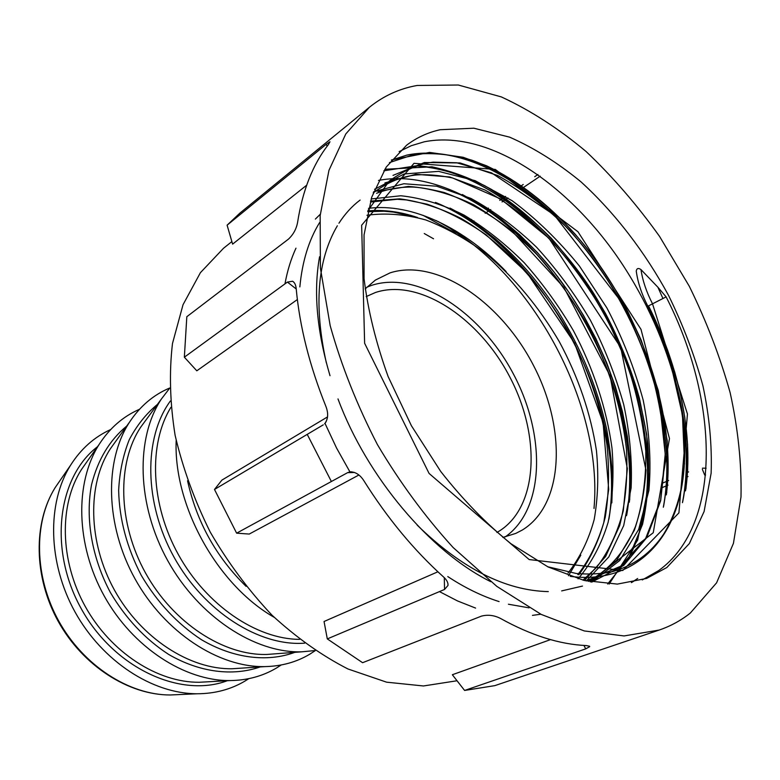 <?xml version="1.0" encoding="UTF-8"?>
<svg xmlns="http://www.w3.org/2000/svg" width="780" height="780" viewBox="0 0 780 780"><rect width="100%" height="100%" fill="white"/><g stroke="black" fill="none" stroke-linecap="round" stroke-linejoin="round"><path stroke-width="1.17" d="M169.699 388.011C153.426 394.856 140.03 406.244 129.509 422.175C104.169 460.824 105.261 525.233 135.037 578.877C164.746 632.56 218.79 667.612 264.995 666.608C281.658 666.227 296.615 662.083 309.855 654.157L315.256 650.637M139.483 409.285C123.103 416.442 109.678 428.123 99.196 444.327C74.704 482.547 75.67 544.567 104.198 595.969C132.668 647.41 184.753 681.086 230.149 680.569C247.309 680.345 262.743 676.163 276.432 668.041L281.209 664.979M110.702 429.526C94.292 436.985 80.886 448.929 70.492 465.358C46.858 503.09 47.746 562.809 75.094 612.105C102.404 661.42 152.578 693.81 197.096 693.771C214.753 693.703 230.636 689.51 244.764 681.193L248.8 678.658M496.909 532.457L498.274 531.677C538.102 507.829 541.174 437.092 510.325 377.969C479.973 318.61 419.581 277.817 375.433 292.5L366.181 296.595M169.699 388.167L161.557 398.794C135.398 437.824 136.666 504.718 167.778 560.732C198.783 616.795 254.845 653.318 301.811 651.817L315.13 650.549M176.173 440.495C173.433 505.762 217.386 585.068 274.19 617.321M690.378 612.983L716.586 582.826L733.434 543.338L741 496.987C741.683 463.525 738.075 428.785 730.168 392.788C720.057 356.655 706.426 321.155 689.296 286.27L659.578 236.438C637.172 205.033 612.68 176.719 586.102 151.525C558.646 128.534 530.39 110.331 501.345 96.915L458.308 85.02L417.271 85.449C399.584 88.549 383.633 95.823 369.408 107.26L345.813 133.926L328.965 170.323L320.161 215.572L320.395 268.106L330.194 325.699C341.406 365.761 357.133 405.376 377.393 444.541C399.867 482.479 425.129 516.808 453.16 547.55L496.811 586.375L541.232 614.425L584.269 630.942L624.068 635.944L659.178 630.055C670.732 626.096 681.135 620.402 690.378 612.983M662.591 487.441L666.286 485.862M667.524 485.335L668.011 485.131M687.239 476.902L688.038 476.56M454.418 231.114L455.208 230.578M469.57 220.847L471.607 219.463M487.13 208.942L488.407 208.084M499.775 200.372L502.895 198.266M502.973 198.218L505.606 196.423M520.279 186.488L523.224 184.489M534.719 176.699L537.927 174.525M455.705 233.23L457.538 231.992M471.812 222.349L473.947 220.906M485.189 213.32L488.251 211.243M489.392 210.483L490.747 209.557M502.047 201.932L505.157 199.826M506.337 199.027L507.956 197.935M522.542 188.087L540.199 176.163M662.971 482.947L666.627 481.367M667.875 480.831L668.616 480.509M687.55 472.358L688.603 471.9M702.37 469.345L704.691 475.01L705.588 475.01M637.669 578.507L631.371 582.611M391.365 160.114L406.614 155.201C467.435 142.525 543.718 190.281 596.32 263.435C648.784 336.823 677.235 432.998 663.322 507.244M440.193 129.724C427.889 132.405 416.676 137.582 406.555 145.255L386.217 167.076L371.69 197.243L364.046 234.907L364.065 278.694C367.955 310.352 375.979 342.976 388.128 376.574L411.392 425.704L440.719 471.461C462.774 499.57 486.194 523.663 510.968 543.738L548.096 566.962L584.093 580.437L617.36 584.103L646.649 578.419L666.841 567.518L689.315 543.592L704.106 511.505L711.126 473.226C712.101 445.331 709.371 416.188 702.926 385.798C694.551 355.231 683.114 325.143 668.606 295.523C644.992 252.008 614.962 212.872 580.954 181.818C557.71 162.727 533.929 147.839 509.623 137.153L473.869 128.213L440.193 129.724M666.12 296.887L647.858 306.209C641.872 294.616 638.059 283.267 636.422 272.191L636.246 271.089C636.753 268.281 638.332 267.774 640.975 269.587L657.901 287.235L666.12 296.887C718.546 399.009 723.148 524.209 658.671 570.59L642.271 579.93M399.145 151.622L411.255 145.704L424.261 141.804C485.501 129.597 562.643 179.361 615.742 254.543C668.655 329.911 697.232 427.996 682.442 502.671M422.916 215.251L454.603 232.625M436.283 202.712C541.34 246.402 627.89 403.426 609.034 518.534M435.396 202.41C541.096 245.749 628.339 404.03 608.8 519.529M449.153 189.599C557.096 232.996 647.546 397.078 626.769 514.722M448.295 189.326C556.842 232.352 647.975 397.683 626.535 515.668M419.474 165.964C486.31 171.268 560.547 234.029 604.773 315.334C648.609 396.055 662.103 493.76 629.762 556.023M417.095 165.886C484.487 169.894 560.04 233.171 604.744 315.481C649.126 397.156 662.249 496.324 628.466 558.285M406.682 155.142C467.395 142.486 543.514 190.057 596.096 262.977C648.55 336.16 677.137 432.11 663.566 506.386M646.347 303.215L647.332 307.154C679.604 371.631 694.366 444.259 682.685 501.852M231.865 241.605L223.509 248.274L200.411 272.678L183.027 304.726L172.487 343.502C169.084 372.274 169.952 402.86 175.11 435.289C182.774 468.136 194.493 500.409 210.249 532.116C228.062 562.76 248.654 590.45 272.005 615.186C296.429 637.63 321.74 655.561 347.939 668.967L386.597 682.178L423.442 685.971L457.041 680.755M659.178 630.055L494.812 685.639L464.597 690.446L452.351 674.739L550.505 639.629M589.495 646.21L586.209 645.567C559.484 644.368 530.975 635.349 500.653 618.53C494.315 615.245 487.919 614.445 481.445 616.132L362.593 662.698L327.298 638.908L324.051 621.494L437.902 571.779M327.541 416.91L221.91 480.1L214.49 489.46L236.623 533.169L249.249 534.056L358.898 475M369.408 107.26L239.889 213.125L227.107 225.176L326.196 144.329L329.969 141.765L328.448 144.495C312.916 164.317 302.64 190.252 297.599 222.29C296.41 228.901 293.358 234.517 288.444 239.138L186.82 316.719L184.353 357.191L196.814 370.802L297.356 299.549M227.107 225.176L232.606 244.14L306.647 185.221M236.623 533.169L347.646 472.641L350.23 471.851C355.485 471.871 359.999 474.776 363.773 480.568C387.29 518.105 413.927 550.27 443.664 577.073C446.784 579.901 448.227 582.699 447.983 585.458L444.551 589.456L444.298 577.668M184.353 357.191L287.401 282.097L292.588 281.239C294.635 282.438 295.834 284.944 296.205 288.756C299.695 326.703 309.611 365.956 325.942 406.497C328.585 413.488 328.146 419.25 324.616 423.793L326.206 421.6M214.49 489.46L323.261 424.846M327.298 638.908L444.551 589.456M589.709 646.639L585.702 648.882L583.966 645.45M464.597 690.446L585.702 648.882M648.112 306.715L647.332 307.154M547.648 566.738L576.342 573.514C589.641 574.548 601.721 573.904 612.592 571.603C634.15 565.461 651.193 552.923 663.751 533.988C672.584 519.383 678.756 502.466 682.266 483.249L684.508 463.388L682.461 415.028L669.932 360.331L647.858 306.228C679.097 369.33 692.659 439.832 680.111 494.89C667.709 548.925 626.798 584.083 570.2 576.332M568.054 573.027C579.852 557.934 588.559 540.13 594.175 519.607C597.987 497.952 598.748 475.02 596.456 450.791C590.772 413.536 578.38 377.149 559.289 341.65C538.922 306.872 514.351 277.436 485.579 253.354C466.138 238.914 446.228 227.789 425.841 219.98C405.483 214.315 385.846 212.735 366.941 215.251M502.866 537.41L515.794 533.403L522.346 530.01C564.242 504.367 566.582 428.805 533.569 365.596C501.043 302.133 437.024 257.878 390.098 272.854L375.375 280.088L365.137 288.922M505.186 536.923C544.976 509.096 546.088 434.86 513.221 373.649C480.811 312.205 418.06 270.28 371.748 285.314L366.776 287.215M99.196 444.327L81.452 469.531C59.026 504.533 59.689 560.401 85.254 606.469C110.77 652.567 157.804 682.734 199.368 682.266L230.149 680.569M129.509 422.175L110.36 448.783C87.136 484.214 87.877 542.217 114.533 590.236C141.131 638.293 189.92 669.669 232.284 668.743L264.995 666.608M161.557 398.794L140.878 426.923C116.873 462.745 117.741 522.951 145.558 573.047C173.297 623.181 223.899 655.824 266.994 654.449L301.811 651.817M170.937 407.277C148.327 443.8 150.394 504.192 178.483 554.794C206.515 605.426 256.63 639.191 299.578 639.366M187.551 480.773C196.618 521.742 216.128 556.93 246.061 586.336M170.381 400.998C143.54 437.512 143.783 502.739 174.076 557.242C204.243 611.803 259.428 646.581 304.619 643.168M157.414 404.43C146.065 413.819 136.675 425.597 129.236 439.764C123.123 455.11 119.593 471.968 118.648 490.337C119.301 519.139 126.847 547.492 141.297 575.406C157.306 602.452 177.352 623.883 201.435 639.697C233.405 658.486 267.365 662.512 294.83 652.343M126.691 426.085C109.59 440.164 97.89 459.625 91.601 484.468C85.117 518.066 91.777 557.622 110.399 592.527C125.804 618.52 145.187 639.132 168.548 654.361C199.621 672.477 232.889 676.514 260.179 666.919M97.558 446.667C57.603 477.097 48.194 549.52 81.247 608.692C113.909 668.08 180.307 698.48 227.292 680.725M60.284 480.168L55.195 487.558C33.433 522.317 34.066 576.557 58.792 621.133C83.489 665.73 129.149 695.019 170.167 694.98L179.127 694.58M327.161 146.182L326.196 144.329M296.224 288.971L287.401 282.097M354.52 472.465L347.646 472.641M685.922 488.933L687.658 470.369L687.58 444.541L684.762 417.222L680.628 394.953L674.875 372.538L667.602 350.171L658.866 328.029L648.755 306.316C679.175 367.058 694.024 435.318 685.513 490.864M389.425 162.591L414.97 154.245C433.397 152.519 452.361 154.499 471.861 160.183C511.856 174.749 551.226 205.169 584.512 245.261C642.466 317.041 676.572 416.286 666.325 494.91M490.766 581.695C430.277 551.762 367.078 477.253 337.994 398.931M330.008 375.706C316.807 330.954 313.336 291.301 319.576 256.737M383.809 170.8L415.857 165.867C438.302 167.622 461.321 174.272 484.906 185.796C508.297 199.885 530.41 217.357 551.236 238.222C571.496 261.115 589.582 286.192 605.485 313.443C627.227 354.607 642.184 400.091 647.751 443.508C649.847 471.968 648.112 498.927 642.535 524.375L628.817 557.681L607.63 584.015M529.084 607.854L508.424 604.227M499.083 601.585C482.001 596.173 464.899 587.837 447.788 576.576M349.927 471.89L336.56 448.032L324.997 423.374M299.842 286.904C302.269 261.378 308.86 239.918 319.634 222.524M378.505 180.424C436.254 169.231 507.214 210.893 557.427 276.383C607.727 342.361 636.841 430.16 629.323 502.203M540.823 614.211L532.447 615.381M475.595 608.088L457.548 600.951L439.452 591.601M331.383 481.514L307.223 434.372M284.963 283.881C287.352 270.767 291.028 258.863 295.971 248.167M315.354 219.102L320.278 214.256M435.815 220.428C529.123 267.238 603.554 402.148 594.009 508.462M424.252 233.532L433.553 238.787M393.013 175.393L424.388 162.513L460.093 162.942L497.591 175.48C523.185 189.53 547.414 208.006 570.277 230.909C592.41 256.318 611.764 284.232 628.329 314.671L648.297 361.92C658.32 394.7 663.985 426.445 665.311 457.158L660.679 500.672L646.805 537.517L623.678 565.49L591.747 582.094M384.91 182.91L415.896 174.281L449.777 176.982L485.072 190.057C508.882 203.599 531.404 220.935 552.63 242.073C573.232 265.405 591.425 291.047 607.21 319L626.584 362.3C636.733 392.574 643.139 422.233 645.791 451.269C646.22 479.905 642.418 506.22 634.384 530.205L616.697 560.284L590.879 581.929M377.89 191.393L408.281 186.43C429.595 187.912 451.464 194.064 473.899 204.896C496.119 218.166 517.111 234.712 536.864 254.534C556.062 276.315 573.105 300.163 588.003 326.079C608.351 365.274 621.982 408.544 626.476 449.543C627.919 476.463 625.658 501.823 619.671 525.603L605.641 556.462L584.483 580.534M370.471 201.094L399.633 198.841C419.757 201.386 440.29 207.938 461.214 218.507C502.466 242.551 539.877 282.282 567.782 330.418C587.564 367.048 600.62 405.093 606.928 444.571C609.531 469.755 608.966 493.994 605.231 517.257C599.576 539.312 590.782 558.47 578.838 574.733M367.887 210.883C383.965 209.528 400.51 211.731 417.505 217.503M640.975 269.587C642.632 280.683 646.464 292.061 652.47 303.703L687.453 414.005L678.912 512.899L622.762 570.511L529.172 559.562L429.088 473.45L364.621 343.268L361.647 225.225L413.995 163.332L495.3 169.435L577.96 231.748L640.994 329.355L669.464 438.575L653.25 532.73L590.041 581.763M374.575 189.296L404.196 173.94L438.652 171.376L475.078 180.658L512.216 200.772C536.182 218.614 558.568 240.347 579.374 265.96L606.879 307.915C622.411 337.477 634.52 368.238 643.198 400.189C649.457 431.515 651.358 461.584 648.921 490.396L638.674 529.415L619.71 560.527L591.825 582.104M582.494 586.072L561.649 590.908M548.311 591.611C505.411 590.626 461.692 568.454 417.163 525.096M326.303 362.7C313.677 305.506 317.353 259.867 337.34 225.791M338.939 223.207C345.014 213.817 352.063 206.105 360.097 200.07M373.601 191.812L403.874 183.739L436.761 186.235L470.944 198.422C494.023 211.088 515.902 227.37 536.582 247.24C556.667 269.178 574.577 293.456 590.314 320.083C604.383 347.149 615.508 375.316 623.717 404.557C629.86 433.436 632.326 461.282 631.108 488.104L623.698 525.583L608.809 556.93L586.316 580.963M371.134 198.968L400.852 195.761C421.473 197.945 442.543 204.389 464.061 215.095C485.306 227.994 505.362 243.877 524.248 262.753C542.607 283.442 558.997 306.082 573.407 330.671C593.112 367.799 606.733 408.847 612.017 448.402C614.094 474.24 612.797 498.898 608.108 522.376C601.438 544.342 591.435 563.16 578.077 578.838M368.491 208.348C412.435 202.576 465.046 228.784 506.123 271.557M580.817 555.165L568.454 575.718M657.901 287.235L662.951 298.535M70.492 465.358L55.195 487.558C33.004 523.029 33.715 577.161 58.256 621.436C82.797 665.71 128.32 695 170.167 694.98L197.096 693.771M702.448 468.166L706.134 468.195M447.944 583.684L447.983 585.458M350.23 471.851L351.488 471.822M325.162 423.189L324.616 423.793M292.588 281.239L293.875 282.233M634.413 580.788L631.478 582.592M391.492 159.958L429.575 152.402L463.135 157.268L486.515 165.769C518.183 180.843 547.765 203.678 575.24 234.293C595.237 257.634 612.719 283.315 627.685 311.337L641.14 340.012L658.281 390.448L667.251 440.798L666.725 492.823M384.774 169.27L431.954 166.803C452.77 171.386 472.67 178.961 491.644 189.53C529.883 213.086 565.383 249.532 593.356 292.87C613.782 326.313 629.138 361.433 639.415 398.248L646.669 434.489L649.077 482.771L637.679 540.072L609.131 584.083M462.286 194.483L481.991 205.589L501.228 219.131L519.792 234.887L537.478 252.613L554.092 272.093L569.458 293.075L583.43 315.305L595.861 338.549L606.596 362.544L615.508 387.036L622.459 411.772L627.374 436.469L630.133 460.853L629.704 499.814M449.972 208.084C455.783 210.951 465.192 216.713 478.179 225.381L495.232 238.7C518.105 258.843 536.162 278.606 557.632 310.791C581.168 348.221 597.538 387.777 606.742 429.488C610.457 451.308 612.398 468.965 612.553 482.45L611.822 502.905M438.116 221.481L449.845 228.218L468.458 240.961M413.79 216.577L393.656 212.121L384.043 211.214L367.702 211.682M577.814 574.616C588.88 560.567 597.538 543.212 603.798 522.551L608.712 489.45L603.086 422.711L574.558 343.083L526.939 272.756L486.281 234.955C466.82 221.335 447.096 211.078 427.128 204.194L406.409 199.943L397.283 199.261L371.212 201.971M582.943 580.154L596.417 567.587C608.215 552.425 617.175 533.481 623.288 510.764L627.344 468.683L610.067 375.804L563.94 287.537L511.973 231.016C489.811 213.817 467.23 200.977 444.22 192.514C428.883 188.809 417.846 186.986 411.119 187.044C398.882 187.054 387.358 189.14 376.545 193.303M588.227 581.392C609.356 569.926 625.277 551.031 635.417 526.627C641.14 509.623 644.65 490.815 645.957 470.184L620.724 347.51L548.915 238.212L500.828 199.046L452.585 177.957C439.091 175.276 427.323 174.252 417.29 174.905C402.373 176.085 387.67 182.091 373.191 192.913M586.072 580.915L620.539 566.29L645.684 538.346L660.65 499.912L665.223 454.087L659.743 404.03C651.446 369.535 638.898 335.81 622.099 302.854L554.336 215.056L491.488 172.838L456.68 162.767L433.154 162.143C418.831 163.966 404.186 170.284 389.24 181.087L367.955 210.58M636.246 271.089C637.825 282.555 641.696 294.255 647.858 306.209"/></g></svg>
